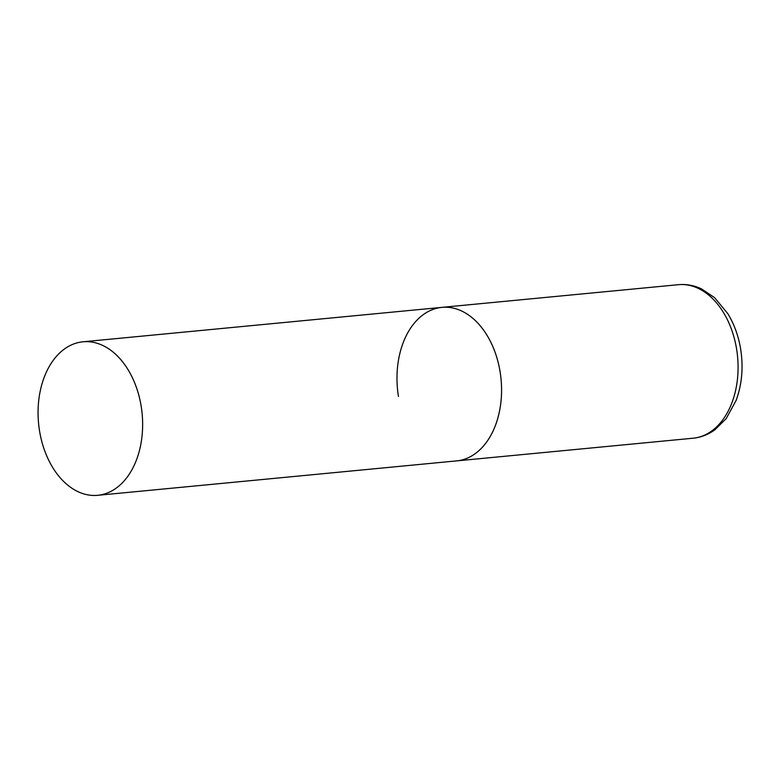 <?xml version="1.0" encoding="UTF-8"?>
<svg xmlns="http://www.w3.org/2000/svg" width="780" height="780" viewBox="0 0 780 780"><rect width="100%" height="100%" fill="white"/><g stroke="black" fill="none" stroke-linecap="round" stroke-linejoin="round"><path stroke-width="1.17" d="M500.107 371.816A77.113 52.007 84.5 0 1 456.641 460.892A77.113 52.007 -95.5 0 0 461.575 460.054A77.113 52.007 -95.5 0 0 500.633 375.482A77.113 52.007 -95.5 0 0 441.919 307.369A77.113 52.007 84.5 0 1 500.107 371.816M398.453 396.445A77.113 52.007 84.5 0 1 441.919 307.369L678.434 284.69A77.113 52.007 84.5 0 1 736.612 349.138A77.113 52.007 84.5 0 1 693.157 438.204C701.015 437.404 708.25 434.596 714.86 429.799L726.18 418.626L736.115 400.442C741.975 384.423 743.496 367.322 740.659 349.138C738.504 335.985 734.214 324.148 727.779 313.609L714.577 297.638L701.337 288.815C693.947 285.363 686.303 283.988 678.434 284.69M78.058 342.625A77.113 52.007 -95.5 0 0 39 427.196A77.113 52.007 -95.5 0 0 97.715 495.31A77.113 52.007 -95.5 0 0 102.648 494.481A77.113 52.007 -95.5 0 0 141.707 409.9A77.113 52.007 -95.5 0 0 82.992 341.796A77.113 52.007 -95.5 0 0 78.058 342.625M97.715 495.31L693.157 438.204M441.919 307.369L82.992 341.796"/></g></svg>
